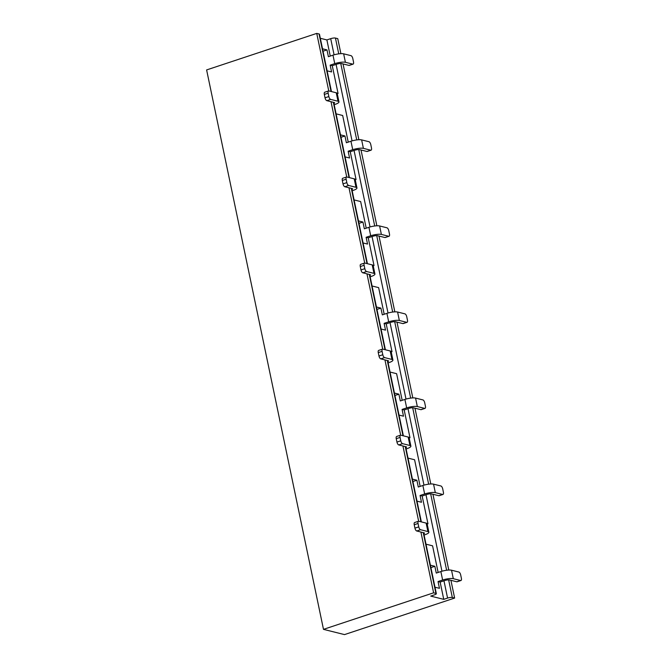 <?xml version="1.0" encoding="UTF-8"?>
<svg xmlns="http://www.w3.org/2000/svg" width="668" height="668" viewBox="0 0 668 668"><rect width="100%" height="100%" fill="white"/><g stroke="black" fill="none" stroke-linecap="round" stroke-linejoin="round"><path stroke-width="1" d="M340.496 134.861L344.955 135.98L346.375 142.752L350.959 141.232A8.016 1.887 -11.8 0 1 361.63 139.888L363.4 148.363A8.016 1.887 168.2 0 0 352.729 149.699L350.959 141.232M348.237 142.134L342.667 115.489L336.104 113.852M358.474 220.924L362.933 222.043L364.352 228.815L368.936 227.295A8.016 1.887 -11.8 0 1 379.608 225.959L381.378 234.426A8.016 1.887 168.2 0 0 370.707 235.771L368.936 227.295M366.214 228.197L360.653 201.561L354.082 199.924M376.451 306.996L380.919 308.107L382.33 314.879L386.922 313.359A8.016 1.887 -11.8 0 1 397.585 312.023L399.355 320.49A8.016 1.887 168.2 0 0 388.692 321.834L386.922 313.359M384.192 314.261L378.631 287.624L372.068 285.988M394.437 393.06L398.896 394.17L400.307 400.95L404.9 399.422A8.016 1.887 -11.8 0 1 415.563 398.086L417.333 406.553A8.016 1.887 168.2 0 0 406.67 407.897L404.9 399.422M402.178 400.332L396.608 373.688L390.045 372.051M412.415 479.123L416.874 480.234L418.293 487.014L422.877 485.486A8.016 1.887 -11.8 0 1 433.549 484.15L435.319 492.625A8.016 1.887 168.2 0 0 424.648 493.961L422.877 485.486M420.155 486.396L414.586 459.751L408.023 458.114M337.123 93.228L338.066 93.47L332.263 65.681L336.856 64.161A3.565 0.843 -11.8 0 1 341.59 63.569L348.955 65.406L352.779 64.136L345.414 62.299A8.016 1.887 168.2 0 0 334.751 63.635L332.981 55.168A8.016 1.887 -11.8 0 1 343.644 53.824L345.414 62.299M338.066 93.47L337.265 93.737M332.263 65.681L330.159 65.163L331.579 71.935L327.111 70.825M355.1 179.3L356.052 179.533L350.241 151.745L354.833 150.225A3.565 0.843 -11.8 0 1 359.576 149.632L366.932 151.469L370.757 150.2L363.4 148.363M356.052 179.533L355.251 179.801M350.241 151.745L348.145 151.227L349.556 157.999L345.097 156.888M373.078 265.363L374.03 265.597L368.227 237.816L372.811 236.288A3.565 0.843 -11.8 0 1 377.554 235.695L384.91 237.532L388.734 236.263L381.378 234.426M374.03 265.597L373.228 265.864M368.227 237.816L366.122 237.29L367.534 244.062L363.075 242.952M391.056 351.426L392.007 351.66L386.204 323.88L390.788 322.352A3.565 0.843 -11.8 0 1 395.531 321.759L402.887 323.596L406.712 322.327L399.355 320.49M392.007 351.66L391.206 351.927M386.204 323.88L384.1 323.354L385.519 330.134L381.052 329.015M409.041 437.49L409.985 437.724L404.182 409.943L408.774 408.424A3.565 0.843 -11.8 0 1 413.509 407.822L420.873 409.659L424.698 408.39L417.333 406.553M409.985 437.724L409.183 437.991M404.182 409.943L402.078 409.417L403.497 416.197L399.038 415.079M427.169 524.054L427.971 523.795L422.159 496.007L426.752 494.487A3.565 0.843 -11.8 0 1 431.495 493.894L438.851 495.723L442.675 494.454L435.319 492.625M438.133 572.459L432.572 545.814L426.009 544.178M422.159 496.007L420.063 495.481L421.475 502.261L417.016 501.15M427.971 523.795L427.019 523.553M423.612 532.713L436.346 593.685A3.565 0.843 168.2 0 1 434.542 594.829L430.718 596.098L443.752 599.355L440.145 582.07L444.729 580.55A3.565 0.843 -11.8 0 1 449.472 579.958L456.829 581.795L460.653 580.525L453.296 578.688A8.016 1.887 168.2 0 0 442.625 580.024L440.863 571.558A8.016 1.887 -11.8 0 1 451.526 570.213L453.296 578.688M440.863 571.558L436.271 573.077L434.851 566.297L430.392 565.186M450.925 580.317L454.632 598.069L452.32 597.493A3.565 0.843 168.2 0 0 447.577 598.085L443.752 599.355M440.145 582.07L438.041 581.544L442.625 580.024M434.993 587.214L439.46 588.324L438.041 581.544M334.084 54.826L330.71 38.66A3.565 0.843 -11.8 0 1 335.445 38.068L337.757 38.644L340.897 53.657M343.043 63.928L358.875 139.721M361.021 149.991L376.861 225.784M379.006 236.054L394.838 311.856M396.984 322.126L412.816 397.919M414.962 408.19L430.793 483.983M432.939 494.253L448.779 570.046M328.756 90.915L316.741 33.4L206.612 69.931L323.487 629.356L344.504 634.6L454.632 598.069M436.346 593.685A3.565 0.843 168.2 0 0 435.92 593.401L433.607 592.817L323.487 629.356M433.607 592.817L420.907 532.037M418.652 521.24L402.929 445.974M400.675 435.169L384.952 359.91M382.689 349.105L366.966 273.847M364.711 263.042L348.988 187.783M346.734 176.978L331.011 101.711M316.741 33.4L319.053 33.976A3.565 0.843 -11.8 0 1 319.479 34.26L331.453 91.574M330.71 38.66L326.886 39.93L320.323 38.293M434.851 566.297L430.902 567.608M330.259 56.07L326.886 39.93M424.096 535.026L424.806 534.792A8.016 1.887 168.2 0 0 428.873 532.204A8.016 1.887 168.2 0 0 427.904 531.561L420.548 529.724L416.723 530.993A2.672 1.136 -108.4 0 1 414.937 528.137L418.761 526.868A2.672 1.136 71.6 0 0 420.548 529.724M322.51 48.797L326.978 49.908L328.389 56.688L332.981 55.168M460.653 580.525A2.672 1.136 71.6 0 0 460.962 580.517A2.672 1.136 71.6 0 0 461.388 578.296L460.678 574.906A2.672 1.136 71.6 0 0 458.883 572.05L451.526 570.213M423.838 533.799A3.565 0.843 -11.8 0 0 424.514 533.114A3.565 0.843 -11.8 0 0 424.08 532.83L416.723 530.993M427.904 531.561L426.134 523.094L418.778 521.257A2.672 1.136 71.6 0 0 418.469 521.265A2.672 1.136 71.6 0 0 418.051 523.478L418.761 526.868M426.134 523.094A8.016 1.887 -11.8 0 1 427.102 523.737L428.873 532.204M460.962 580.517L457.137 581.786A2.672 1.136 -108.4 0 1 456.829 581.795M418.051 523.478L414.227 524.747L414.937 528.137M414.227 524.747A2.672 1.136 -108.4 0 1 414.644 522.526L418.469 521.265M420.063 495.481L424.648 493.961M416.874 480.234L412.924 481.545M402.078 409.417L406.67 407.897M398.896 394.17L394.938 395.481M384.1 323.354L388.692 321.834M380.919 308.107L376.961 309.418M366.122 237.29L370.707 235.771M362.933 222.043L358.983 223.354M348.145 151.227L352.729 149.699M344.955 135.98L340.997 137.291M330.159 65.163L334.751 63.635M326.978 49.908L323.02 51.227M442.675 494.454A2.672 1.136 71.6 0 0 442.984 494.454A2.672 1.136 71.6 0 0 443.402 492.232L442.7 488.842A2.672 1.136 71.6 0 0 440.905 485.987L433.549 484.15M424.698 408.39A2.672 1.136 71.6 0 0 425.007 408.39A2.672 1.136 71.6 0 0 425.424 406.169L424.714 402.779A2.672 1.136 71.6 0 0 422.928 399.923L415.563 398.086M406.712 322.327A2.672 1.136 71.6 0 0 407.029 322.318A2.672 1.136 71.6 0 0 407.447 320.097L406.737 316.716A2.672 1.136 71.6 0 0 404.942 313.86L397.585 312.023M388.734 236.263A2.672 1.136 71.6 0 0 389.043 236.255A2.672 1.136 71.6 0 0 389.469 234.034L388.759 230.652A2.672 1.136 71.6 0 0 386.964 227.796L379.608 225.959M370.757 150.2A2.672 1.136 71.6 0 0 371.066 150.191A2.672 1.136 71.6 0 0 371.483 147.97L370.782 144.58A2.672 1.136 71.6 0 0 368.986 141.725L361.63 139.888M352.779 64.136A2.672 1.136 71.6 0 0 353.088 64.128A2.672 1.136 71.6 0 0 353.506 61.907L352.796 58.517A2.672 1.136 71.6 0 0 351.009 55.661L343.644 53.824M442.984 494.454L439.16 495.723A2.672 1.136 -108.4 0 1 438.851 495.723M425.007 408.39L421.182 409.659A2.672 1.136 -108.4 0 1 420.873 409.659M407.029 322.318L403.205 323.588A2.672 1.136 -108.4 0 1 402.887 323.596M389.043 236.255L385.219 237.524A2.672 1.136 -108.4 0 1 384.91 237.532M371.066 150.191L367.241 151.461A2.672 1.136 -108.4 0 1 366.932 151.469M353.088 64.128L349.264 65.397A2.672 1.136 -108.4 0 1 348.955 65.406M406.111 448.963L406.829 448.729A8.016 1.887 168.2 0 0 410.887 446.14A8.016 1.887 168.2 0 0 409.927 445.498L402.57 443.661L398.746 444.93A2.672 1.136 -108.4 0 1 396.951 442.074L400.775 440.805A2.672 1.136 71.6 0 0 402.57 443.661M388.133 362.899L388.851 362.657A8.016 1.887 168.2 0 0 392.909 360.077A8.016 1.887 168.2 0 0 391.949 359.434L384.593 357.597L380.768 358.866A2.672 1.136 -108.4 0 1 378.973 356.011L382.797 354.741A2.672 1.136 71.6 0 0 384.593 357.597M370.156 276.836L370.874 276.594A8.016 1.887 168.2 0 0 374.932 274.014A8.016 1.887 168.2 0 0 373.971 273.371L366.607 271.534L362.782 272.803A2.672 1.136 -108.4 0 1 360.996 269.947L364.82 268.678A2.672 1.136 71.6 0 0 366.607 271.534M352.17 190.772L352.888 190.53A8.016 1.887 168.2 0 0 356.954 187.95A8.016 1.887 168.2 0 0 355.986 187.307L348.629 185.47L344.805 186.739A2.672 1.136 -108.4 0 1 343.01 183.884L346.834 182.614A2.672 1.136 71.6 0 0 348.629 185.47M334.192 104.701L334.91 104.467A8.016 1.887 168.2 0 0 338.968 101.887A8.016 1.887 168.2 0 0 338.008 101.235L330.652 99.407L326.827 100.668A2.672 1.136 -108.4 0 1 325.032 97.812L328.856 96.543A2.672 1.136 71.6 0 0 330.652 99.407M405.86 447.735A3.565 0.843 -11.8 0 0 406.528 447.051A3.565 0.843 -11.8 0 0 406.102 446.767L398.746 444.93M409.927 445.498L408.156 437.031L400.8 435.194A2.672 1.136 71.6 0 0 400.491 435.194A2.672 1.136 71.6 0 0 400.065 437.415L400.775 440.805M408.156 437.031A8.016 1.887 -11.8 0 1 409.117 437.674L410.887 446.14M387.874 361.672A3.565 0.843 -11.8 0 0 388.551 360.987A3.565 0.843 -11.8 0 0 388.125 360.703L380.768 358.866M391.949 359.434L390.179 350.959L382.822 349.13A2.672 1.136 71.6 0 0 382.514 349.13A2.672 1.136 71.6 0 0 382.088 351.351L382.797 354.741M390.179 350.959A8.016 1.887 -11.8 0 1 391.139 351.61L392.909 360.077M369.897 275.608A3.565 0.843 -11.8 0 0 370.573 274.924A3.565 0.843 -11.8 0 0 370.147 274.64L362.782 272.803M373.971 273.371L372.201 264.895L364.837 263.058A2.672 1.136 71.6 0 0 364.528 263.067A2.672 1.136 71.6 0 0 364.11 265.288L364.82 268.678M372.201 264.895A8.016 1.887 -11.8 0 1 373.161 265.538L374.932 274.014M351.919 189.545A3.565 0.843 -11.8 0 0 352.595 188.86A3.565 0.843 -11.8 0 0 352.161 188.568L344.805 186.739M355.986 187.307L354.215 178.832L346.859 176.995A2.672 1.136 71.6 0 0 346.55 177.003A2.672 1.136 71.6 0 0 346.133 179.224L346.834 182.614M354.215 178.832A8.016 1.887 -11.8 0 1 355.184 179.475L356.954 187.95M333.933 103.473A3.565 0.843 -11.8 0 0 334.61 102.797A3.565 0.843 -11.8 0 0 334.184 102.505L326.827 100.668M338.008 101.235L336.238 92.768L328.881 90.931A2.672 1.136 71.6 0 0 328.572 90.94A2.672 1.136 71.6 0 0 328.147 93.161L328.856 96.543M336.238 92.768A8.016 1.887 -11.8 0 1 337.198 93.411L338.968 101.887M400.065 437.415L396.249 438.684L396.951 442.074M396.249 438.684A2.672 1.136 -108.4 0 1 396.667 436.463L400.491 435.194M382.088 351.351L378.263 352.62L378.973 356.011M378.263 352.62A2.672 1.136 -108.4 0 1 378.689 350.399L382.514 349.13M364.11 265.288L360.286 266.557L360.996 269.947M360.286 266.557A2.672 1.136 -108.4 0 1 360.703 264.336L364.528 263.067M346.133 179.224L342.308 180.494L343.01 183.884M342.308 180.494A2.672 1.136 -108.4 0 1 342.726 178.272L346.55 177.003M328.147 93.161L324.322 94.43L325.032 97.812M324.322 94.43A2.672 1.136 -108.4 0 1 324.748 92.209L328.572 90.94M352.061 140.89L336.087 64.412M370.047 226.953L354.065 150.484M388.024 313.016L372.051 236.547M406.002 399.088L390.029 322.611M423.98 485.152L408.006 408.674M441.965 571.215L425.984 494.737M447.577 598.085L443.97 580.801M335.445 38.068L338.743 53.857M340.755 63.485L356.729 139.921M358.741 149.548L374.706 225.984M376.719 235.612L392.684 312.048M394.696 321.675L410.67 398.111M412.674 407.739L428.647 484.175M430.66 493.811L446.625 570.247M448.637 579.874L452.32 597.493M435.92 593.401L423.22 532.613M420.965 521.8L405.242 446.55M402.979 435.736L387.265 360.486M385.002 349.673L369.279 274.423M367.024 263.609L351.301 188.359M349.038 177.538L333.324 102.296M331.061 91.474L319.053 33.976M333.708 102.388L349.431 177.638M351.694 188.451L367.408 263.701M369.671 274.515L385.386 349.765M387.649 360.586L403.372 435.828M405.626 446.65L421.349 521.9"/></g></svg>
